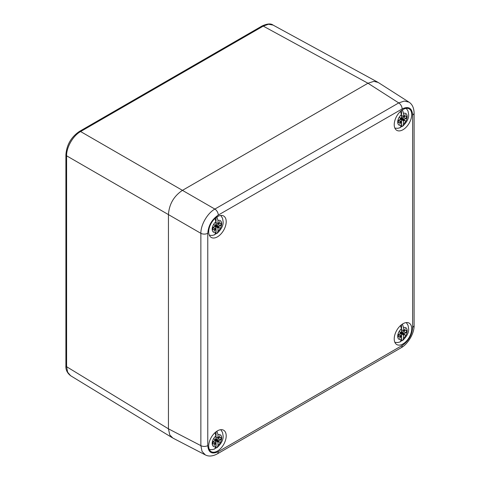 <?xml version="1.0" encoding="UTF-8"?>
<svg xmlns="http://www.w3.org/2000/svg" width="480" height="480" viewBox="0 0 480 480"><rect width="100%" height="100%" fill="white"/><g stroke="black" fill="none" stroke-linecap="round" stroke-linejoin="round"><path stroke-width="0.72" d="M412.65 114.984C412.026 107.982 408.528 105.96 402.15 108.924L218.274 215.082C211.896 219.486 208.398 225.546 207.774 233.268L207.774 445.59C208.398 452.592 211.896 454.614 218.274 451.65L402.15 345.492C408.528 341.094 412.026 335.034 412.65 327.306L412.65 114.984A4.95 2.856 -0 0 0 414.102 112.962C413.886 107.706 412.158 104.094 408.93 102.114L404.298 101.058L398.742 102.918L367.974 83.238L182.448 190.356L80.604 131.556L263.244 26.112L268.5 24.252L273.036 25.068C270.84 23.34 267.168 23.646 262.032 25.998A2.478 1.428 60 0 1 263.244 26.106L367.974 83.244L373.914 81.336L378.186 82.452M402.15 108.924A4.95 2.856 -120 0 0 398.742 102.918L214.866 209.076C207.438 213.198 200.724 224.826 200.868 233.322L168.444 214.602L168.444 428.832L66.6 366.702L66.6 155.808C66.396 147.276 73.11 135.642 80.604 131.556A2.478 1.428 60 0 0 79.386 131.448L262.032 25.998M70.596 375.702L67.62 372.186L66.6 366.702A2.478 1.428 0 0 1 65.898 365.706L65.898 154.806A2.478 1.428 0 0 0 66.6 155.802M172.872 438.072L169.764 434.928L168.444 428.832L168.444 214.602C169.152 204.234 173.82 196.152 182.442 190.356L367.974 83.238M208.698 446.01A12.378 7.146 120 0 0 211.266 451.674A12.378 7.146 120 0 0 220.8 448.356A12.378 7.146 120 0 0 226.2 435.9A12.378 7.146 120 0 0 223.638 430.236A12.378 7.146 120 0 0 214.104 433.554A12.378 7.146 120 0 0 208.698 446.01M394.224 124.674A12.378 7.146 120 0 0 396.786 130.338A12.378 7.146 120 0 0 406.326 127.026A12.378 7.146 120 0 0 411.726 114.57A12.378 7.146 120 0 0 409.164 108.906A12.378 7.146 120 0 0 399.624 112.218A12.378 7.146 120 0 0 394.224 124.674M394.224 338.898A12.378 7.146 120 0 0 396.786 344.562A12.378 7.146 120 0 0 406.326 341.244A12.378 7.146 120 0 0 411.726 328.794A12.378 7.146 120 0 0 409.164 323.124A12.378 7.146 120 0 0 399.624 326.442A12.378 7.146 120 0 0 394.224 338.898M208.698 231.786A12.378 7.146 120 0 0 211.266 237.45A12.378 7.146 120 0 0 220.8 234.132A12.378 7.146 120 0 0 226.2 221.676A12.378 7.146 120 0 0 223.638 216.012A12.378 7.146 120 0 0 214.104 219.33A12.378 7.146 120 0 0 208.698 231.786M207.774 233.268A4.95 2.856 180 0 1 200.868 233.322L200.868 445.644L202.032 451.38L205.29 454.878M209.352 235.236L212.166 235.44L214.638 234.798L215.874 232.38L215.874 229.254L215.538 229.146L214.08 231.36L215.268 228.9L213.042 229.884A5.694 3.288 120 0 1 213.042 227.46L215.268 225.87L214.08 224.784L215.538 225.312L215.874 224.814L215.874 221.688L214.998 218.448M216.93 216.942L217.98 220.476L217.98 223.602L218.316 223.71L219.774 221.496L218.586 223.956L220.812 222.972A5.694 3.288 120 0 1 220.812 225.396L215.874 224.52M216.054 217.566L216.054 221.388A4.332 2.502 120 0 0 215.868 221.418M215.826 225.018L218.85 226.53L218.586 227.07L219.774 228.072L218.316 227.544L217.98 228.042L217.98 231.168L217.104 233.382L216.054 233.724L216.054 228.036L214.752 226.47M218.85 226.53L220.812 225.396M218.214 223.764L218.85 224.106M215.874 222.558L218.238 223.752M215.268 228.9L213.054 227.454M215.874 229.254L215.268 228.876M215.418 234.156A11.136 6.432 120 0 0 216.054 233.724M215.172 229.176L215.538 229.146M218.316 227.544L215.268 225.786M219.774 228.072L218.586 227.07M215.538 225.312L214.08 224.784M215.232 228.714A4.332 2.502 120 0 0 216.054 228.036M218.586 223.866L218.43 223.536M209.352 449.46L212.166 449.664L214.638 449.022L215.874 446.604L215.874 443.478L215.538 443.37L214.08 445.584L215.268 443.124L213.042 444.108A5.694 3.288 120 0 1 213.042 441.684L215.268 440.094L214.08 439.008L215.538 439.536L215.874 439.038L215.874 435.912L214.998 432.672M216.93 431.166L217.98 434.7L217.98 437.826L218.316 437.934L219.774 435.72L218.586 438.174L220.812 437.196A5.694 3.288 120 0 1 220.812 439.62L215.874 438.744M216.054 431.79L216.054 435.606A4.332 2.502 120 0 0 215.868 435.642M215.826 439.242L218.85 440.754L218.586 441.294L219.774 442.296L218.316 441.768L217.98 442.266L217.98 445.392L217.104 447.606L216.054 447.948L216.054 442.26L214.752 440.694M218.85 440.754L220.812 439.62M218.214 437.988L218.85 438.33M215.874 436.782L218.238 437.976M215.268 443.124L213.054 441.678M215.874 443.478L215.268 443.1M215.418 448.38A11.136 6.432 120 0 0 216.054 447.948M215.172 443.4L215.538 443.37M218.316 441.768L215.268 440.01M219.774 442.296L218.586 441.294M215.538 439.536L214.08 439.008M215.232 442.938A4.332 2.502 120 0 0 216.054 442.26M218.586 438.09L218.43 437.76M394.878 342.348L397.686 342.558L400.164 341.916L401.4 339.498L401.4 336.366L401.058 336.258L399.6 338.472L400.788 336.018L398.562 336.996A5.694 3.288 120 0 1 398.562 334.572L400.788 332.982L399.6 331.896L401.058 332.424L401.4 331.926L401.4 328.8L400.518 325.566M402.456 324.06L403.5 327.588L403.5 330.714L403.836 330.822L405.294 328.614L404.112 331.068L406.332 330.084A5.694 3.288 120 0 1 406.332 332.508L401.4 331.632M401.574 324.678L401.574 328.5A4.332 2.502 120 0 0 401.394 328.536M401.352 332.13L404.37 333.642L404.112 334.188L405.294 335.184L403.836 334.656L403.5 335.154L403.5 338.28L402.63 340.494L401.574 340.836L401.574 335.148L400.272 333.588M404.37 333.642L406.332 332.508M403.734 330.882L404.37 331.218M401.4 329.676L403.764 330.864M400.788 336.018L398.574 334.566M401.4 336.366L400.788 335.988M400.938 341.274A11.136 6.432 120 0 0 401.574 340.836M400.698 336.288L401.058 336.258M403.836 334.656L400.788 332.898M405.294 335.184L404.112 334.188M401.058 332.424L399.6 331.896M400.758 335.826A4.332 2.502 120 0 0 401.574 335.148M404.112 330.978L403.95 330.648M394.878 128.124L397.686 128.334L400.164 127.692L401.4 125.274L401.4 122.142L401.058 122.034L399.6 124.248L400.788 121.794L398.562 122.772A5.694 3.288 120 0 1 398.562 120.348L400.788 118.758L399.6 117.672L401.058 118.2L401.4 117.702L401.4 114.576L400.518 111.342M402.456 109.836L403.5 113.364L403.5 116.49L403.836 116.598L405.294 114.39L404.112 116.844L406.332 115.86A5.694 3.288 120 0 1 406.332 118.284L401.4 117.414M401.574 110.454L401.574 114.276A4.332 2.502 120 0 0 401.394 114.312M401.352 117.906L404.37 119.418L404.112 119.964L405.294 120.96L403.836 120.432L403.5 120.93L403.5 124.062L402.63 126.27L401.574 126.612L401.574 120.924L400.272 119.364M404.37 119.418L406.332 118.284M403.734 116.658L404.37 116.994M401.4 115.452L403.764 116.64M400.788 121.794L398.574 120.342M401.4 122.142L400.788 121.764M400.938 127.05A11.136 6.432 120 0 0 401.574 126.612M400.698 122.064L401.058 122.034M403.836 120.432L400.788 118.674M405.294 120.96L404.112 119.964M401.058 118.2L399.6 117.672M400.758 121.602A4.332 2.502 120 0 0 401.574 120.924M404.112 116.754L403.95 116.424M168.444 214.602L66.6 155.808M402.15 345.492A4.95 2.856 60 0 1 401.124 347.76L401.124 347.76C407.502 344.436 414.444 333.66 414.102 325.29L414.102 112.962M412.65 327.306A4.95 2.856 0 0 0 414.102 325.29M218.274 215.082A4.95 2.856 -120 0 0 214.866 209.076L182.442 190.356M207.774 445.59A4.95 2.856 180 0 1 200.868 445.644L168.444 428.832M218.274 451.65A4.95 2.856 60 0 1 217.248 453.918L401.124 347.76M217.98 231.168A6.714 3.876 120 0 0 221.676 223.686A6.714 3.876 120 0 0 217.98 220.476M215.874 221.688A6.714 3.876 120 0 0 212.178 229.17A6.714 3.876 120 0 0 215.874 232.38M215.154 226.182L217.98 228.042M215.184 225.57L218.238 227.586M215.31 225.348L218.586 226.986M217.98 445.392A6.714 3.876 120 0 0 221.676 437.91A6.714 3.876 120 0 0 217.98 434.7M215.874 435.912A6.714 3.876 120 0 0 212.178 443.394A6.714 3.876 120 0 0 215.874 446.604M215.154 440.406L217.98 442.266M215.184 439.794L218.238 441.81M215.31 439.572L218.586 441.21M403.5 338.28A6.714 3.876 120 0 0 407.196 330.798A6.714 3.876 120 0 0 403.5 327.588M401.4 328.8A6.714 3.876 120 0 0 397.698 336.282A6.714 3.876 120 0 0 401.4 339.498M400.68 333.294L403.5 335.154M400.704 332.682L403.764 334.698M400.83 332.46L404.112 334.098M403.5 124.062A6.714 3.876 120 0 0 407.196 116.574A6.714 3.876 120 0 0 403.5 113.364M401.4 114.576A6.714 3.876 120 0 0 397.698 122.058A6.714 3.876 120 0 0 401.4 125.274M400.68 119.07L403.5 120.93M400.704 118.458L403.764 120.474M400.83 118.236L404.112 119.874M65.898 154.806C66.648 144.858 71.148 137.07 79.386 131.448M70.602 375.708C67.152 372.972 65.58 369.636 65.898 365.706M172.236 437.706L70.554 375.678M377.55 82.086L272.994 25.044M172.806 438.042L205.272 454.872C208.578 456.678 212.574 456.36 217.248 453.918M408.936 102.114L378.126 82.416M217.104 233.382C221.418 229.272 223.428 225.366 223.128 221.664L222.516 218.196L220.77 215.466M215.808 229.092L213.198 227.37M215.202 228.738L213.168 227.388M215.874 222.696L218.064 223.776M218.676 224.13L215.874 222.726M217.104 447.606C221.418 443.496 223.428 439.59 223.128 435.888L222.516 432.42L220.77 429.69M215.808 443.316L213.198 441.594M215.202 442.962L213.168 441.612M215.874 436.92L218.064 438M218.676 438.354L215.874 436.95M402.63 340.494C406.944 336.384 408.948 332.478 408.648 328.776L408.036 325.308L406.29 322.578M401.334 336.204L398.718 334.482M400.722 335.85L398.688 334.5M401.4 329.808L403.59 330.888M404.196 331.242L401.4 329.844M402.63 126.27C406.944 122.16 408.948 118.254 408.648 114.558L408.036 111.084L406.29 108.354M401.334 121.98L398.718 120.258M400.722 121.626L398.688 120.276M401.4 115.584L403.59 116.67M404.196 117.018L401.4 115.62"/></g></svg>
